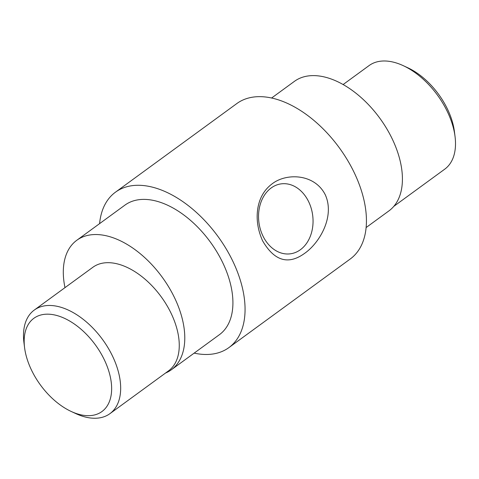 <?xml version="1.0" encoding="UTF-8"?>
<svg xmlns="http://www.w3.org/2000/svg" width="479" height="479" viewBox="0 0 479 479"><rect width="100%" height="100%" fill="white"/><g stroke="black" fill="none" stroke-linecap="round" stroke-linejoin="round"><path stroke-width="0.72" d="M272.144 183.834C264.653 189.415 259.947 197.204 258.019 207.203C256.026 218.202 257.534 229.375 262.546 240.721C274.21 260.869 288.142 265.144 304.339 253.553C319.2 243.41 335.168 216.861 325.325 194.875C314.763 173.643 286.436 172.697 272.144 183.834M271.198 187.954A35.278 27.105 82.7 0 0 260.331 229.16A35.278 27.105 82.7 0 0 290.25 253.828A35.278 27.105 82.7 0 0 312.685 215.412A35.278 27.105 82.7 0 0 281.335 183.846A35.278 27.105 82.7 0 0 271.198 187.954M31.261 369.59A57.725 34.009 -126.1 0 0 71.167 411.449A57.725 34.009 -126.1 0 0 111.445 384.206A57.725 34.009 -126.1 0 0 62.791 317.577A57.725 34.009 -126.1 0 0 24.579 347.646A57.725 34.009 -126.1 0 0 31.261 369.59M71.167 411.449L75.718 413.563A64.138 37.793 -126.1 0 0 98.632 418.017A64.138 37.793 -126.1 0 0 109.913 413.664A64.138 37.793 -126.1 0 0 102.608 339.581A64.138 37.793 -126.1 0 0 34.266 310.069A64.138 37.793 -126.1 0 0 23.95 342.671L24.579 347.646M109.913 413.664L168.506 370.878A64.138 37.793 -126.1 0 0 161.201 296.794A64.138 37.793 -126.1 0 0 92.86 267.282L34.266 310.069M165.542 373.045A80.173 47.235 -126.1 0 0 171.326 369.794A80.173 47.235 -126.1 0 0 174.937 298.555A80.173 47.235 -126.1 0 0 76.766 240.296A80.173 47.235 -126.1 0 0 64.982 287.639M76.766 240.296L124.899 205.15A80.173 47.235 53.9 0 1 223.07 263.408A80.173 47.235 53.9 0 1 219.46 334.647L171.326 369.794M343.09 84.561L369.087 65.575A64.138 37.793 53.9 0 1 403.282 65.677L407.833 67.79A57.725 34.009 53.9 0 1 447.739 109.649A57.725 34.009 53.9 0 1 454.421 131.593L455.05 136.569A64.138 37.793 53.9 0 1 444.734 169.171L393.822 206.347M403.282 65.677A64.138 37.793 53.9 0 1 447.626 112.182A64.138 37.793 53.9 0 1 455.05 136.569M271.575 98.039L294.399 81.37A80.173 47.235 53.9 0 1 392.576 139.634A80.173 47.235 53.9 0 1 388.96 210.868L366.136 227.537M99.59 223.627A96.207 56.684 53.9 0 1 115.439 192.199A96.207 56.684 53.9 0 1 233.249 262.115A96.207 56.684 53.9 0 1 228.914 347.592A96.207 56.684 53.9 0 1 194.151 353.125M115.439 192.199L236.812 103.572A96.207 56.684 53.9 0 1 354.622 173.482A96.207 56.684 53.9 0 1 350.287 258.965L228.914 347.592"/></g></svg>
